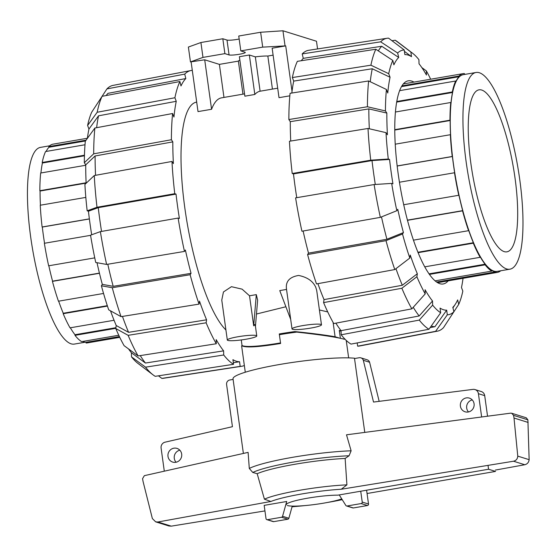 <?xml version="1.0" encoding="UTF-8"?>
<svg xmlns="http://www.w3.org/2000/svg" width="557" height="557" viewBox="0 0 557 557"><rect width="100%" height="100%" fill="white"/><g stroke="black" fill="none" stroke-linecap="round" stroke-linejoin="round"><path stroke-width="0.84" d="M344.226 338.391L344.351 339.269C336.748 337.18 320.895 334.792 296.777 332.104A52.184 6.447 -7.9 0 0 279.391 334.708L280.603 343.467C258.288 347.143 245.352 347.881 241.78 345.688L242.121 345.625M245.282 372.229L241.675 346.245A52.184 6.447 -7.9 0 1 241.78 345.688M181.673 454.059A7.178 6.886 107.3 0 1 172.698 462.087A7.178 6.886 107.3 0 1 167.991 456.413A7.178 6.886 107.3 0 1 176.966 448.392A7.178 6.886 107.3 0 1 181.673 454.059M179.855 450.202A7.178 6.886 -72.7 0 0 176.096 462.233M474.077 403.783A7.178 6.886 107.3 0 1 465.102 411.804A7.178 6.886 107.3 0 1 460.395 406.137A7.178 6.886 107.3 0 1 469.37 398.109A7.178 6.886 107.3 0 1 474.077 403.783M472.259 399.919A7.178 6.886 -72.7 0 0 468.507 411.95M287.342 505.526A29.82 3.683 172.1 0 0 312.463 504.788A29.82 3.683 172.1 0 0 341.726 498.877M488.023 465.374L488.559 469.238L337.862 495.152A29.82 3.683 172.1 0 0 305.048 498.64A29.82 3.683 172.1 0 0 286.249 504.739M367.063 493.509L495.549 471.417L488.559 469.238M354.524 358.541L359.188 357.74A3.913 3.76 107.3 0 1 363.31 360.282L373.531 402.063L473.158 389.364A5.215 5.006 107.3 0 1 478.414 393.688L481.645 416.984M487.549 416.204L484.701 395.651A5.215 5.006 -72.7 0 0 481.276 391.529L474.989 389.566M379.164 401.346L369.597 362.245A3.913 3.76 -72.7 0 0 367.181 359.808L360.894 357.852M164.301 471.18L161.098 448.093A5.215 5.006 107.3 0 1 164.768 442.244L232.443 426.683L226.588 384.476A3.913 3.76 107.3 0 1 229.79 379.992L233.111 379.421M363.31 360.282L369.597 362.245M339.401 331.15L341.072 330.865M155.681 521.853L152.367 518.574L143.052 481.443L142.564 478.651L144.36 475.657L248.109 452.381L249.292 468.444L252.774 472.454L257.181 473.708L264.415 499.169L270.855 501.481L157.923 521.993L155.681 521.853L168.966 525.996L171.257 526.149L264.937 510.915M351.126 450.808L346.503 434.808L510.713 413.148L511.716 413.252L513.547 415.348L514.014 418.029L517.766 456.127C517.571 458.891 516.158 460.59 513.519 461.224L341.281 489.241L346.914 484.855L345.138 458.453L349.079 455.765L351.126 450.808A65.232 8.063 172.1 0 0 249.292 468.444M266.866 519.646A1.302 1.253 107.3 0 1 266.009 518.616L264.171 505.366L286.709 501.488L282.566 516.283A1.302 1.253 107.3 0 1 281.536 517.258L267.43 519.688A1.302 1.253 107.3 0 1 266.866 519.646L273.153 521.61A1.302 1.253 -72.7 0 0 273.717 521.644L287.823 519.221A1.302 1.253 -72.7 0 0 288.86 518.247L292.251 506.104M288.86 518.247L282.566 516.283M360.727 491.218L362.231 502.073A1.302 1.253 107.3 0 1 361.166 503.563L347.067 505.993A1.302 1.253 107.3 0 1 345.813 505.408L339.248 494.915M346.496 505.951L352.79 507.914A1.302 1.253 -72.7 0 0 353.354 507.956L367.453 505.526A1.302 1.253 -72.7 0 0 368.518 504.029L366.68 490.78M495.361 470.08L524.771 464.74C527.319 464.072 528.781 462.387 529.15 459.678L527.883 419.825L526.281 417.799L511.716 413.252M517.766 456.127L529.15 459.678M514.014 418.029L528.147 422.443M364.772 432.392L354.482 358.207A65.232 8.063 172.1 0 0 281.25 364.208A65.232 8.063 172.1 0 0 233.021 378.809L243.381 453.44M346.914 484.855A54.753 6.768 172.1 0 0 264.415 499.169M345.138 458.453A59.153 7.311 172.1 0 0 257.181 473.708M509.878 269.191L497.185 271.37A99.8 25.128 -99.8 0 1 493.885 271.113A99.8 25.128 -99.8 0 1 454.47 170.971A99.8 25.128 -99.8 0 1 463.354 74.659L476.047 72.48A99.8 25.128 80.2 0 0 467.163 168.792A99.8 25.128 80.2 0 0 506.571 268.927A99.8 25.128 80.2 0 0 509.878 269.191A99.8 25.128 80.2 0 0 518.762 172.879A99.8 25.128 80.2 0 0 479.347 72.737A99.8 25.128 80.2 0 0 476.047 72.48M504.169 251.618A82.185 20.693 -99.8 0 1 471.716 169.147A82.185 20.693 -99.8 0 1 479.034 89.83A82.185 20.693 -99.8 0 1 481.749 90.046A82.185 20.693 -99.8 0 1 514.208 172.517A82.185 20.693 -99.8 0 1 506.891 251.834A82.185 20.693 -99.8 0 1 504.169 251.618M424.706 266.845L480.155 257.313L480.134 256.7A99.8 25.128 80.2 0 0 485.098 264.206L428.994 273.856M485.098 264.206L485.119 264.826L429.377 274.406M485.119 264.826A100.845 25.392 80.2 0 0 491.761 271.106L491.664 270.417A99.8 25.128 80.2 0 0 496.099 271.802L496.196 272.491A100.845 25.392 80.2 0 0 497.359 272.401A100.845 25.392 80.2 0 0 500.778 270.751M465.415 74.304A99.8 25.128 80.2 0 0 464.441 74.227L464.343 73.538A100.845 25.392 80.2 0 0 463.18 73.628A100.845 25.392 80.2 0 0 458.926 76.058L459.086 76.72A99.8 25.128 80.2 0 0 455.849 81.67L455.689 81.016A100.845 25.392 80.2 0 0 452.319 91.961L452.521 92.49A99.8 25.128 80.2 0 0 450.975 103.024L450.78 102.495A100.845 25.392 80.2 0 0 449.965 120.194L450.174 120.514A99.8 25.128 80.2 0 0 450.564 135.031L450.355 134.71A100.845 25.392 80.2 0 0 452.228 156.475L452.416 156.538A99.8 25.128 80.2 0 0 454.672 172.823L454.484 172.761A100.845 25.392 80.2 0 0 458.759 195.277L458.898 195.061A99.8 25.128 80.2 0 0 462.679 210.637L462.547 210.852A100.845 25.392 80.2 0 0 468.562 230.682L468.632 230.236A99.8 25.128 80.2 0 0 473.366 242.734L473.297 243.179A100.845 25.392 80.2 0 0 480.155 257.313M435.059 280.86L491.761 271.106M473.297 243.179L418.063 252.676M413.412 240.164L468.562 230.682M473.366 242.734L417.896 252.265M462.547 210.852L407.459 220.321M403.7 204.739L458.759 195.277M462.679 210.637L407.411 220.14M454.484 172.761L399.439 182.23M397.169 165.944L452.228 156.475M452.416 156.538L397.176 166.035M450.355 134.71L395.247 144.186M394.802 129.684L449.965 120.194M450.174 120.514L394.802 130.039M450.78 102.495L395.47 112.006M396.828 101.499L452.319 91.961M452.521 92.49L396.73 102.084M455.689 81.016L399.689 90.645M402.001 85.848L458.926 76.058M459.086 76.72L401.548 86.614M496.196 272.491L437.44 282.594M496.099 271.802L436.577 282.037M85.012 342.249L74.38 344.08A99.8 25.128 -99.8 0 1 71.08 343.815A99.8 25.128 -99.8 0 1 31.665 243.681A99.8 25.128 -99.8 0 1 40.55 147.368L49.65 145.802M119.755 337.333L87.247 342.924A100.845 25.392 -99.8 0 1 86.084 343.015L85.987 342.325A99.8 25.128 -99.8 0 1 82.554 341.476M118.766 335.251L81.649 341.636A100.845 25.392 -99.8 0 1 75.007 335.349L74.986 334.729A99.8 25.128 -99.8 0 1 70.349 327.781M114.06 320.268L70.043 327.836A100.845 25.392 -99.8 0 1 63.185 313.702L63.254 313.257A99.8 25.128 -99.8 0 1 58.659 301.17M103.546 293.455L58.45 301.205A100.845 25.392 -99.8 0 1 52.435 281.376L52.567 281.16A99.8 25.128 -99.8 0 1 48.821 265.766M94.753 257.87L48.647 265.8A100.845 25.392 -99.8 0 1 44.372 243.284L90.575 235.339M44.546 243.256A99.8 25.128 -99.8 0 1 42.304 227.061L42.116 226.998A100.845 25.392 -99.8 0 1 40.243 205.234L85.827 197.401M40.431 205.206A99.8 25.128 -99.8 0 1 40.062 191.037L39.853 190.717A100.845 25.392 -99.8 0 1 40.668 173.018L85.729 165.269M40.926 172.976A99.8 25.128 -99.8 0 1 42.402 163.013L42.207 162.484A100.845 25.392 -99.8 0 1 45.577 151.539L85.005 144.757M46.106 151.448A99.8 25.128 -99.8 0 1 48.974 147.243L48.814 146.582A100.845 25.392 -99.8 0 1 53.068 144.152L87.386 138.254M119.706 337.236L86.084 343.015M48.814 146.582L86.077 140.176M48.974 147.243L85.506 140.963M42.207 162.484L84.455 155.215M42.402 163.013L84.434 155.786M39.853 190.717L86.119 182.766M40.062 191.037L86.133 183.114M42.116 226.998L89.364 218.873M42.304 227.061L89.378 218.964M99.459 273.285L52.435 281.376M52.567 281.16L99.418 273.104M63.254 313.257L107.306 305.675M107.445 306.092L63.185 313.702M115.807 328.331L75.007 335.349M74.986 334.729L115.898 327.697M85.987 342.325L119.393 336.581M440.684 312.742A134.244 33.803 -99.8 0 1 432.629 305.118L419.282 320.094L341.176 334.792A150.028 37.779 -99.8 0 0 351.014 344.101L428.96 329.257L440.684 312.742L440.044 308.105A129.551 32.619 -99.8 0 0 443.442 309.72A129.551 32.619 -99.8 0 0 446.679 310.172L434.954 326.694A143.901 36.233 -99.8 0 1 431.71 326.179A143.901 36.233 -99.8 0 1 431.25 326.026M301.309 60.72A145.328 36.595 -99.8 0 1 303.28 58.353L302.2 53.918L380.668 41.831L397.649 53.019A134.244 33.803 -99.8 0 1 404.222 49.963L404.862 54.6A129.551 32.619 -99.8 0 1 408.1 55.052A129.551 32.619 -99.8 0 1 411.505 56.668L404.41 51.321M434.954 326.694L430.129 327.613M448.141 280.867A103.059 25.949 -99.8 0 1 443.24 283.959A103.059 25.949 -99.8 0 1 439.828 283.687A103.059 25.949 -99.8 0 1 399.132 180.28A103.059 25.949 -99.8 0 1 408.302 80.814A103.059 25.949 -99.8 0 1 411.714 81.085A103.059 25.949 -99.8 0 1 413.955 82.095M290.733 141.046A145.328 36.595 -99.8 0 1 290.274 121.677L368.838 108.894L386.843 113.071A129.551 32.619 -99.8 0 0 387.428 134.787L386.015 132.65L368.01 128.472L289.445 141.255A150.028 37.779 -99.8 0 0 292.216 173.506L370.739 160.186L388.285 159.037L389.552 159.434A129.551 32.619 -99.8 0 0 392.929 183.796L391.668 183.399L374.123 184.548L295.6 197.867A150.028 37.779 -99.8 0 0 301.929 231.225L380.347 217.362L396.849 210.699L397.768 209.286A129.551 32.619 -99.8 0 0 403.428 232.589L386.927 239.252L308.508 253.115A145.328 36.595 -99.8 0 1 303.112 231.016M369.333 128.778A143.901 36.233 -99.8 0 1 368.838 108.894M291.819 93.033A145.328 36.595 -99.8 0 1 293.713 81.099L372.264 68.748L390.067 77.263A129.551 32.619 -99.8 0 0 387.763 93.026L386.419 89.468L368.616 80.96L290.065 93.311A150.028 37.779 -99.8 0 0 288.86 119.539L367.432 106.756L385.43 110.934L386.843 113.071M370.252 81.74A143.901 36.233 -99.8 0 1 372.264 68.748M375.307 184.471A143.901 36.233 -99.8 0 1 372.006 160.583L389.552 159.434M296.763 197.672A145.328 36.595 -99.8 0 1 293.476 173.902L372.006 160.583M303.28 58.353L381.747 46.266L398.728 57.455A129.551 32.619 -99.8 0 0 393.89 64.863L392.81 60.434L375.829 49.246L297.361 61.333A150.028 37.779 -99.8 0 0 292.362 77.548L370.913 65.19L388.716 73.705L390.067 77.263M378.335 50.889A143.901 36.233 -99.8 0 1 381.747 46.266M386.927 239.252A143.901 36.233 -99.8 0 1 381.475 216.903M403.428 232.589L402.509 234.003L386.008 240.659L307.589 254.528A150.028 37.779 -99.8 0 0 316.508 283.917L394.788 269.567L409.813 258.051L410.251 255.05A129.551 32.619 -99.8 0 0 417.332 273.745L402.307 285.261L324.035 299.61A145.328 36.595 -99.8 0 1 317.901 283.659M402.307 285.261A143.901 36.233 -99.8 0 1 395.95 268.669M411.853 308.857A148.594 37.416 -99.8 0 1 401.869 288.254L323.596 302.604A150.028 37.779 -99.8 0 0 333.747 323.554L411.853 308.857L425.207 293.88L425.095 289.751A129.551 32.619 -99.8 0 0 432.517 300.989L419.17 315.965L341.065 330.656A145.328 36.595 -99.8 0 1 335.857 323.157M419.17 315.965A143.901 36.233 -99.8 0 1 413.252 307.297M391.975 40.724L395.205 40.229L410.857 52.031A134.244 33.803 -99.8 0 1 412.472 53.152A134.244 33.803 -99.8 0 1 418.913 59.655L419.024 63.79A129.551 32.619 -99.8 0 1 426.446 75.028L426.342 70.892A134.244 33.803 -99.8 0 1 430.672 79.219M463.041 278.298A129.551 32.619 -99.8 0 1 461.474 287.516L462.825 291.074A134.244 33.803 -99.8 0 1 458.731 304.345L457.652 299.91A129.551 32.619 -99.8 0 1 455.334 304.226A129.551 32.619 -99.8 0 1 452.813 307.318L453.892 311.753A134.244 33.803 -99.8 0 1 447.32 314.809L435.602 331.324L357.657 346.175L357.204 342.924M293.476 173.902L292.216 173.506M370.739 160.186A148.594 37.416 -99.8 0 1 368.01 128.472M388.285 159.037A134.244 33.803 -99.8 0 1 386.015 132.65M290.274 121.677L288.86 119.539M367.432 106.756A148.594 37.416 -99.8 0 1 368.616 80.96M385.43 110.934A134.244 33.803 -99.8 0 1 386.419 89.468M293.713 81.099L292.362 77.548M370.913 65.19A148.594 37.416 -99.8 0 1 375.829 49.246M388.716 73.705A134.244 33.803 -99.8 0 1 392.81 60.434M397.649 53.019L398.728 57.455M404.222 49.963L388.57 38.154A148.594 37.416 -99.8 0 0 387.066 38.266L308.689 50.297A150.028 37.779 -99.8 0 0 302.2 53.918M380.668 41.831A148.594 37.416 -99.8 0 1 387.066 38.266M410.857 52.031L411.505 56.668M395.205 40.229A148.594 37.416 -99.8 0 1 397.364 41.691L412.472 53.152M421.865 67.62L426.342 70.892M458.731 304.345L443.497 327.648A148.594 37.416 -99.8 0 1 437.433 331.157A148.594 37.416 -99.8 0 1 435.602 331.324M428.96 329.257A148.594 37.416 -99.8 0 1 419.282 320.094M341.176 334.792L341.065 330.656M432.517 300.989L432.629 305.118M425.207 293.88A134.244 33.803 -99.8 0 1 416.894 276.745L401.869 288.254M323.596 302.604L324.035 299.61M417.332 273.745L416.894 276.745M380.347 217.362A148.594 37.416 -99.8 0 1 374.123 184.548M396.849 210.699A134.244 33.803 -99.8 0 1 391.668 183.399M307.589 254.528L308.508 253.115M394.788 269.567A148.594 37.416 -99.8 0 1 386.008 240.659M409.813 258.051A134.244 33.803 -99.8 0 1 402.509 234.003M446.679 310.172L447.32 314.809M437.433 331.157L359.537 346.001A150.028 37.779 -99.8 0 1 357.657 346.175M91.682 234.769A129.551 32.619 80.2 0 1 88.438 211.214L98.262 207.657L176.019 194.101A145.328 36.595 80.2 0 0 179.403 218.462L178.136 218.066L100.378 231.621L90.554 235.179A134.244 33.803 80.2 0 0 95.734 262.479L106.61 264.436L184.464 251.423L185.384 250.016A145.328 36.595 80.2 0 0 191.051 273.32L190.132 274.726L112.27 287.732L101.395 285.783A134.244 33.803 80.2 0 0 108.699 309.831L121.043 316.641L199.051 304.115L199.49 301.114A145.328 36.595 80.2 0 0 206.57 319.809L206.132 322.802L128.131 335.328L115.779 328.526A134.244 33.803 80.2 0 0 124.093 345.66L138.115 355.93L216.29 343.753L216.179 339.624A145.328 36.595 80.2 0 0 223.608 350.854L223.712 354.99L145.544 367.167A148.594 37.416 80.2 0 0 153.064 374.868A148.594 37.416 80.2 0 0 155.222 376.323L233.557 364.299L232.917 359.669A145.328 36.595 80.2 0 0 236.307 361.221A145.328 36.595 80.2 0 0 239.552 361.737L233.334 362.691M225.912 329.967A117.931 29.695 -99.8 0 1 184.332 204.259A117.931 29.695 -99.8 0 1 196.496 102.147A117.931 29.695 -99.8 0 1 196.698 102.119L196.496 102.147M191.051 273.32L113.189 286.326L102.314 284.369A129.551 32.619 80.2 0 1 97.009 262.709M107.793 264.234A143.901 36.233 80.2 0 0 113.189 286.326M206.57 319.809L128.563 332.334L116.218 325.525A129.551 32.619 80.2 0 1 110.523 310.841M122.449 316.411A143.901 36.233 80.2 0 0 128.563 332.334M98.262 207.657A143.901 36.233 80.2 0 0 101.548 231.42M223.608 350.854L145.433 363.039L131.403 352.769A129.551 32.619 80.2 0 1 128.563 348.94M140.26 355.596A143.901 36.233 80.2 0 0 145.433 363.039M86.14 183.253A129.551 32.619 80.2 0 1 85.729 164.851L95.101 155.967L172.809 141.875A145.328 36.595 80.2 0 0 173.394 163.591L171.981 161.453L94.272 175.546L84.901 184.43A134.244 33.803 80.2 0 0 87.171 210.818L97.002 207.26L174.759 193.704L176.019 194.101M95.101 155.967A143.901 36.233 80.2 0 0 95.56 175.309M87.365 138.394A129.551 32.619 80.2 0 1 88.953 129.043L98.519 115.821L176.256 101.304A145.328 36.595 80.2 0 0 173.951 117.067L172.6 113.51L94.871 128.026L85.305 141.248A134.244 33.803 80.2 0 0 84.316 162.714L93.687 153.829L171.396 139.737L172.809 141.875M98.519 115.821A143.901 36.233 80.2 0 0 96.64 127.699M106.15 95.546A143.901 36.233 80.2 0 1 108.009 93.339L185.822 78.551A145.328 36.595 80.2 0 0 180.983 85.959L179.904 81.531L102.091 96.312L91.696 112.215A134.244 33.803 80.2 0 0 87.602 125.485L97.176 112.263L174.905 97.747L176.256 101.304M100.378 231.621A148.594 37.416 80.2 0 0 106.61 264.436M178.136 218.066A150.028 37.779 80.2 0 0 184.464 251.423M101.395 285.783L102.314 284.369M112.27 287.732A148.594 37.416 80.2 0 0 121.043 316.641M190.132 274.726A150.028 37.779 80.2 0 0 199.051 304.115M115.779 328.526L116.218 325.525M128.131 335.328A148.594 37.416 80.2 0 0 138.115 355.93M206.132 322.802A150.028 37.779 80.2 0 0 216.29 343.753M145.544 367.167L131.515 356.898L131.403 352.769M131.515 356.898A134.244 33.803 80.2 0 0 137.955 363.408L153.064 374.868M223.712 354.99A150.028 37.779 80.2 0 0 233.557 364.299M239.552 361.737L240.192 366.374L161.857 378.398L158.453 375.829M161.857 378.398A148.594 37.416 80.2 0 0 163.361 378.287L241.738 366.262A150.028 37.779 80.2 0 0 244.342 365.476M240.192 366.374A150.028 37.779 80.2 0 0 241.738 366.262M96.535 104.807L106.93 88.904L184.743 74.116L185.822 78.551M192.297 70.391A150.028 37.779 80.2 0 0 190.891 70.551L112.994 85.395A148.594 37.416 80.2 0 0 106.93 88.904M190.891 70.551A150.028 37.779 80.2 0 0 184.743 74.116M179.904 81.531A150.028 37.779 80.2 0 0 174.905 97.747M102.091 96.312A148.594 37.416 80.2 0 0 97.176 112.263M88.953 129.043L87.602 125.485M94.272 175.546A148.594 37.416 80.2 0 0 97.002 207.26M171.981 161.453A150.028 37.779 80.2 0 0 174.759 193.704M88.438 211.214L87.171 210.818M85.729 164.851L84.316 162.714M172.6 113.51A150.028 37.779 80.2 0 0 171.396 139.737M94.871 128.026A148.594 37.416 80.2 0 0 93.687 153.829M290.698 319.433L279.76 290.594L286.535 289.424L286.472 288.958L292.014 328.895A14.872 1.838 172.1 0 0 292.557 329.291A14.872 1.838 172.1 0 0 308.877 328.393A14.872 1.838 172.1 0 0 321.473 324.808A14.872 1.838 172.1 0 0 320.929 324.411A14.872 1.838 172.1 0 0 304.609 325.309A14.872 1.838 172.1 0 0 292.014 328.895M286.542 289.424C285.337 281.647 289.368 276.989 298.622 275.45C307.283 277.191 313.006 281.16 315.784 287.356L316.696 290.399L321.473 324.808M227.312 340.021A14.872 1.838 172.1 0 0 227.855 340.418A14.872 1.838 172.1 0 0 244.175 339.526A14.872 1.838 172.1 0 0 256.77 335.934A14.872 1.838 172.1 0 0 256.227 335.537A14.872 1.838 172.1 0 0 239.907 336.435A14.872 1.838 172.1 0 0 227.312 340.021L221.77 300.084L223.454 291.959L231.44 286.688L242.086 289.146L249.522 295.795L256.304 294.625L257.633 300.132L255.433 326.381L254.695 324.522L253.693 325.838L249.522 295.795M256.471 314.023L285.887 306.754M319.412 309.971L327.718 311.906M289.828 95.818L279.015 97.677L272.15 48.208L285.713 45.876L262.709 47.129L240.805 50.889L244.996 52.198A8.348 1.03 172.1 0 1 245.303 52.421A8.348 1.03 172.1 0 1 238.236 54.44A8.348 1.03 172.1 0 1 229.073 54.941L224.882 53.632L202.978 57.399L190.452 61.918L204.711 59.801L219.388 64.382L238.368 61.117A16.306 2.012 -7.9 0 1 239.872 60.156M277.699 88.187L260.105 91.209A117.931 29.695 80.2 0 0 254.828 94.467L244.871 96.18L239.392 56.717L249.348 55.004L255.343 56.87A16.306 2.012 -7.9 0 1 267.84 56.048L272.429 89.092M244.551 93.882L221.505 97.851A117.931 29.695 80.2 0 0 211.576 109.276L198.013 111.602L191.148 62.133M202.978 57.399L200.917 42.52L188.384 47.046L190.452 61.918M211.576 109.276L204.711 59.801M223.97 97.426L219.388 64.382M242.956 94.161L238.368 61.117M254.828 94.467L249.348 55.004M260.105 91.209L255.343 56.87M267.84 56.048L273.118 55.143M292.028 91.369L285.713 45.876M200.917 42.52L222.814 38.753L224.882 53.632M222.814 38.753L227.005 40.062A8.348 1.03 172.1 0 0 239.162 39.025M262.709 47.129L260.641 32.25L238.744 36.017L240.805 50.889M260.641 32.25L282.956 30.781L285.017 45.66M282.956 30.781L316.487 41.246L317.56 48.932M333.107 322.426L335.098 336.741L339.276 338.043M340.39 338.28L339.297 330.385L340.919 330.893M241.265 339.937L242.051 345.584C246.403 347.338 259.228 346.447 280.526 342.917L279.28 333.942A52.184 6.447 -7.9 0 1 294.855 331.575C311.342 333.253 324.759 334.98 335.098 336.741M296.63 332.125L294.855 331.575M280.916 334.451L279.28 333.942M256.304 294.625L253.693 325.838M478.414 393.688L484.701 395.651M273.717 521.644L267.43 519.688M287.823 519.221L281.536 517.258M362.231 502.073L368.518 504.029M361.166 503.563L367.453 505.526M347.067 505.993L353.354 507.956M157.923 521.993L171.257 526.149M513.519 461.224L524.771 464.74M513.547 415.348L527.883 419.825M341.281 489.241A49.872 6.162 172.1 0 0 270.855 501.481M349.079 455.765A62.621 7.742 172.1 0 0 252.774 472.454M292.07 506.745A49.872 6.162 172.1 0 0 305.229 505.554M327.279 502.498A49.872 6.162 172.1 0 0 342.207 499.643M227.005 40.062L229.073 54.941M346.231 340.418L348.654 357.879M292.056 506.8L307.415 505.352M325.114 502.894L342.235 499.692M403.4 83.912L463.18 73.628M437.586 282.678L497.359 272.401M455.334 304.226L452.945 307.861M255.44 326.339L256.77 335.934"/></g></svg>
